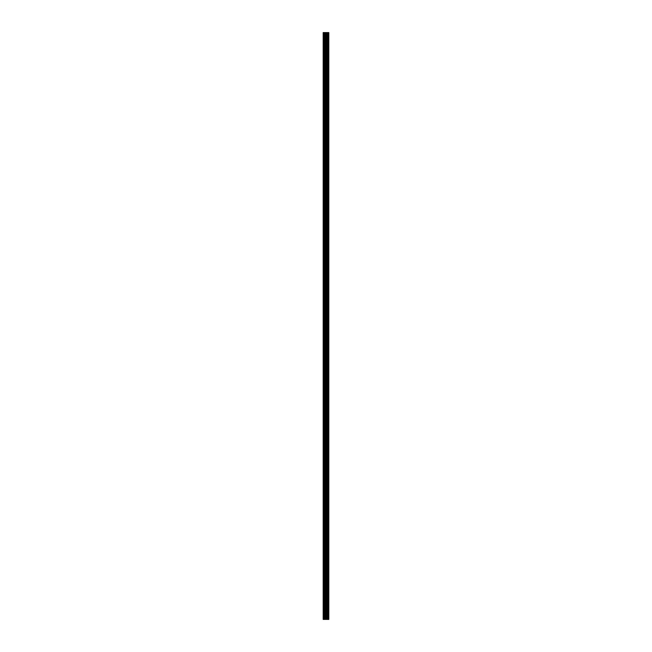 <?xml version="1.0" encoding="UTF-8"?>
<svg xmlns="http://www.w3.org/2000/svg" width="652" height="652" viewBox="0 0 652 652"><rect width="100%" height="100%" fill="white"/><g stroke="black" fill="none" stroke-linecap="round" stroke-linejoin="round"><path stroke-width="0.49" stroke-dasharray="3.26 2.44" d="M323.188 47.726L323.188 46.365L323.188 47.726M325.609 47.726L325.609 45.453L325.609 47.726M328.804 47.726L328.804 45.453L328.812 47.726M323.188 71.924L323.188 73.285L323.188 71.924M325.609 71.924L325.609 69.65L325.609 71.924M328.804 71.924L328.804 69.65L328.812 71.924M323.188 96.121L323.188 97.482L323.188 96.121M325.609 96.121L325.609 93.847L325.609 96.121M328.804 96.121L328.804 93.847L328.812 96.121M323.188 120.318L323.188 121.68L323.188 120.318M325.609 120.318L325.609 122.584L325.609 120.318M328.804 120.318L328.804 122.584L328.812 120.318M323.188 144.516L323.188 145.877L323.188 144.516M325.609 144.516L325.609 146.781L325.609 144.516M328.804 144.516L328.804 146.781L328.812 144.516M323.188 168.713L323.188 170.074L323.188 168.713M325.609 168.713L325.609 170.979L325.609 168.713M328.804 168.713L328.804 170.979L328.812 168.713M323.188 192.91L323.188 194.272L323.188 192.91M325.609 192.91L325.609 195.176L325.609 192.91M328.804 192.91L328.804 195.176L328.812 192.91M323.188 217.108L323.188 218.469L323.188 217.108M325.609 217.108L325.609 219.382L325.609 217.108M328.804 217.108L328.804 219.382L328.812 217.108M323.188 241.305L323.188 242.666L323.188 241.305M325.609 241.305L325.609 243.579L325.609 241.305M328.804 241.305L328.804 243.579L328.812 241.305M323.188 265.503L323.188 266.864L323.188 265.503M325.609 265.503L325.609 267.776L325.609 265.503M328.804 265.503L328.804 267.776L328.812 265.503M323.188 289.7L323.188 291.061L323.188 289.7M325.609 289.7L325.609 291.974L325.609 289.7M328.804 289.7L328.804 291.974L328.812 289.7M323.188 313.897L323.188 315.258L323.188 313.897M325.609 313.897L325.609 316.171L325.609 313.897M328.804 313.897L328.804 316.171L328.812 313.897M323.188 338.103L323.188 336.742L323.188 338.103M325.609 338.103L325.609 335.829L325.609 338.103M328.804 338.103L328.804 335.829L328.812 338.103M323.188 362.3L323.188 360.939L323.188 362.3M325.609 362.3L325.609 360.026L325.609 362.3M328.804 362.3L328.804 360.026L328.812 362.3M323.188 386.497L323.188 385.136L323.188 386.497M325.609 386.497L325.609 384.224L325.609 386.497M328.804 386.497L328.804 384.224L328.812 386.497M323.188 410.695L323.188 409.334L323.188 410.695M325.609 410.695L325.609 408.421L325.609 410.695M328.804 410.695L328.804 408.421L328.812 410.695M323.188 434.892L323.188 436.253L323.188 434.892M325.609 434.892L325.609 432.618L325.609 434.892M328.804 434.892L328.804 432.618L328.812 434.892M323.188 459.089L323.188 460.451L323.188 459.089M325.609 459.089L325.609 461.355L325.609 459.089M328.804 459.089L328.804 461.355L328.812 459.089M323.188 483.287L323.188 484.648L323.188 483.287M325.609 483.287L325.609 485.553L325.609 483.287M328.804 483.287L328.804 485.553L328.812 483.287M323.188 507.484L323.188 508.845L323.188 507.484M325.609 507.484L325.609 509.75L325.609 507.484M328.804 507.484L328.804 509.75L328.812 507.484M323.188 531.682L323.188 533.043L323.188 531.682M325.609 531.682L325.609 533.947L325.609 531.682M328.804 531.682L328.804 533.947L328.812 531.682M323.188 555.879L323.188 557.24L323.188 555.879M325.609 555.879L325.609 558.153L325.609 555.879M328.804 555.879L328.804 558.153L328.812 555.879M323.188 580.076L323.188 581.437L323.188 580.076M325.609 580.076L325.609 582.35L325.609 580.076M328.804 580.076L328.804 582.35L328.812 580.076M323.188 604.274L323.188 602.913L323.188 604.274M325.609 604.274L325.609 606.547L325.609 604.274M328.804 604.274L328.804 606.547L328.812 604.274M328.502 604.274L328.502 606.547L328.502 604.274M328.502 580.076L328.502 582.35L328.502 580.076M328.502 555.879L328.502 558.153L328.502 555.879M328.502 531.682L328.502 533.947L328.502 531.682M328.502 507.484L328.502 509.75L328.502 507.484M328.502 483.287L328.502 485.553L328.502 483.287M328.502 459.089L328.502 461.355L328.502 459.089M328.502 434.892L328.502 432.618L328.502 434.892M328.502 410.695L328.502 408.421L328.502 410.695M328.502 386.497L328.502 384.224L328.502 386.497M328.502 362.3L328.502 360.026L328.502 362.3M328.502 338.103L328.502 335.829L328.502 338.103M328.502 313.897L328.502 316.171L328.502 313.897M328.502 289.7L328.502 291.974L328.502 289.7M328.502 265.503L328.502 267.776L328.502 265.503M328.502 241.305L328.502 243.579L328.502 241.305M328.502 217.108L328.502 219.382L328.502 217.108M328.502 192.91L328.502 195.176L328.502 192.91M328.502 168.713L328.502 170.979L328.502 168.713M328.502 144.516L328.502 146.781L328.502 144.516M328.502 120.318L328.502 122.584L328.502 120.318M328.502 96.121L328.502 93.847L328.502 96.121M328.502 71.924L328.502 69.65L328.502 71.924M328.502 47.726L328.502 45.453L328.502 47.726M326.473 619.4L325.446 619.4L326.473 619.4M325.446 619.4L326.424 619.4L325.446 619.4M328.649 619.4L323.188 619.4L323.188 32.6L328.812 32.6L328.812 619.4L328.649 32.6M325.446 32.6L326.546 32.6L325.446 32.6M323.188 32.6L323.188 619.4L323.188 32.6M323.49 619.4L323.49 32.6M326.831 619.4L326.831 32.6M326.937 619.4L326.937 32.6M324.174 619.4L324.174 32.6M324.346 619.4L324.346 32.6M325.283 619.4L325.283 32.6M325.625 619.4L325.625 32.6M325.976 619.4L325.976 32.6M326.318 619.4L326.318 32.6M327.337 619.4L327.337 32.6M327.5 619.4L327.5 32.6M328.07 619.4L328.07 32.6M328.233 619.4L328.233 32.6M328.738 619.4L328.738 32.6M323.188 49.087L325.609 49.087L323.188 49.087M323.188 73.285L325.609 73.285L323.188 73.285M323.188 97.482L325.609 97.482L323.188 97.482M323.188 121.68L325.609 121.68L323.188 121.68M323.188 145.877L325.609 145.877L323.188 145.877M323.188 170.074L325.609 170.074L323.188 170.074M323.188 194.272L325.609 194.272L323.188 194.272M323.188 218.469L325.609 218.469L323.188 218.469M323.188 242.666L325.609 242.666L323.188 242.666M323.188 266.864L325.609 266.864L323.188 266.864M323.188 291.061L325.609 291.061L323.188 291.061M323.188 315.258L325.609 315.258L323.188 315.258M323.188 339.464L325.609 339.464L323.188 339.464M323.188 363.661L325.609 363.661L323.188 363.661M323.188 387.858L325.609 387.858L323.188 387.858M323.188 412.056L325.609 412.056L323.188 412.056M323.188 436.253L325.609 436.253L323.188 436.253M323.188 460.451L325.609 460.451L323.188 460.451M323.188 484.648L325.609 484.648L323.188 484.648M323.188 508.845L325.609 508.845L323.188 508.845M323.188 533.043L325.609 533.043L323.188 533.043M323.188 557.24L325.609 557.24L323.188 557.24M323.188 581.437L325.609 581.437L323.188 581.437M323.188 605.635L325.609 605.635L323.188 605.635M325.609 606.547L328.502 606.547L325.609 606.547M325.609 582.35L328.502 582.35L325.609 582.35M325.609 558.153L328.502 558.153L325.609 558.153M325.609 533.947L328.502 533.947L325.609 533.947M325.609 509.75L328.502 509.75L325.609 509.75M325.609 485.553L328.502 485.553L325.609 485.553M325.609 461.355L328.502 461.355L325.609 461.355M325.609 437.158L328.502 437.158L325.609 437.158M325.609 412.96L328.502 412.96L325.609 412.96M325.609 388.763L328.502 388.763L325.609 388.763M325.609 364.566L328.502 364.566L325.609 364.566M325.609 340.368L328.502 340.368L325.609 340.368M325.609 316.171L328.502 316.171L325.609 316.171M325.609 291.974L328.502 291.974L325.609 291.974M325.609 267.776L328.502 267.776L325.609 267.776M325.609 243.579L328.502 243.579L325.609 243.579M325.609 219.382L328.502 219.382L325.609 219.382M325.609 195.176L328.502 195.176L325.609 195.176M325.609 170.979L328.502 170.979L325.609 170.979M325.609 146.781L328.502 146.781L325.609 146.781M325.609 122.584L328.502 122.584L325.609 122.584M325.609 98.387L328.502 98.387L325.609 98.387M325.609 74.189L328.502 74.189L325.609 74.189M325.609 49.992L328.502 49.992L325.609 49.992M325.609 45.453L328.502 45.453L325.609 45.453M325.609 69.65L328.502 69.65L325.609 69.65M325.609 93.847L328.502 93.847L325.609 93.847M325.609 118.053L328.502 118.053L325.609 118.053M325.609 142.25L328.502 142.25L325.609 142.25M325.609 166.447L328.502 166.447L325.609 166.447M325.609 190.645L328.502 190.645L325.609 190.645M325.609 214.842L328.502 214.842L325.609 214.842M325.609 239.04L328.502 239.04L325.609 239.04M325.609 263.237L328.502 263.237L325.609 263.237M325.609 287.434L328.502 287.434L325.609 287.434M325.609 311.632L328.502 311.632L325.609 311.632M325.609 335.829L328.502 335.829L325.609 335.829M325.609 360.026L328.502 360.026L325.609 360.026M325.609 384.224L328.502 384.224L325.609 384.224M325.609 408.421L328.502 408.421L325.609 408.421M325.609 432.618L328.502 432.618L325.609 432.618M325.609 456.824L328.502 456.824L325.609 456.824M325.609 481.021L328.502 481.021L325.609 481.021M325.609 505.218L328.502 505.218L325.609 505.218M325.609 529.416L328.502 529.416L325.609 529.416M325.609 553.613L328.502 553.613L325.609 553.613M325.609 577.811L328.502 577.811L325.609 577.811M325.609 602.008L328.502 602.008L325.609 602.008M323.188 602.913L325.609 602.913L323.188 602.913M323.188 578.715L325.609 578.715L323.188 578.715M323.188 554.518L325.609 554.518L323.188 554.518M323.188 530.321L325.609 530.321L323.188 530.321M323.188 506.123L325.609 506.123L323.188 506.123M323.188 481.926L325.609 481.926L323.188 481.926M323.188 457.728L325.609 457.728L323.188 457.728M323.188 433.531L325.609 433.531L323.188 433.531M323.188 409.334L325.609 409.334L323.188 409.334M323.188 385.136L325.609 385.136L323.188 385.136M323.188 360.939L325.609 360.939L323.188 360.939M323.188 336.742L325.609 336.742L323.188 336.742M323.188 312.536L325.609 312.536L323.188 312.536M323.188 288.339L325.609 288.339L323.188 288.339M323.188 264.142L325.609 264.142L323.188 264.142M323.188 239.944L325.609 239.944L323.188 239.944M323.188 215.747L325.609 215.747L323.188 215.747M323.188 191.549L325.609 191.549L323.188 191.549M323.188 167.352L325.609 167.352L323.188 167.352M323.188 143.155L325.609 143.155L323.188 143.155M323.188 118.957L325.609 118.957L323.188 118.957M323.188 94.76L325.609 94.76L323.188 94.76M323.188 70.563L325.609 70.563L323.188 70.563M323.188 46.365L325.609 46.365L323.188 46.365"/><path stroke-width="0.98" d="M325.283 619.4L328.812 619.4L328.812 32.6L323.188 32.6L323.188 619.4L325.283 619.4L325.283 32.6M326.937 619.4L326.937 32.6M326.831 619.4L326.831 32.6M323.49 619.4L323.49 32.6M328.738 619.4L328.738 32.6M328.649 619.4L328.649 32.6M328.233 619.4L328.233 32.6M328.07 619.4L328.07 32.6M327.5 619.4L327.5 32.6M327.337 619.4L327.337 32.6M326.318 619.4L326.318 32.6M325.976 619.4L325.976 32.6M325.625 619.4L325.625 32.6M324.346 619.4L324.346 32.6M324.174 619.4L324.174 32.6"/></g></svg>
